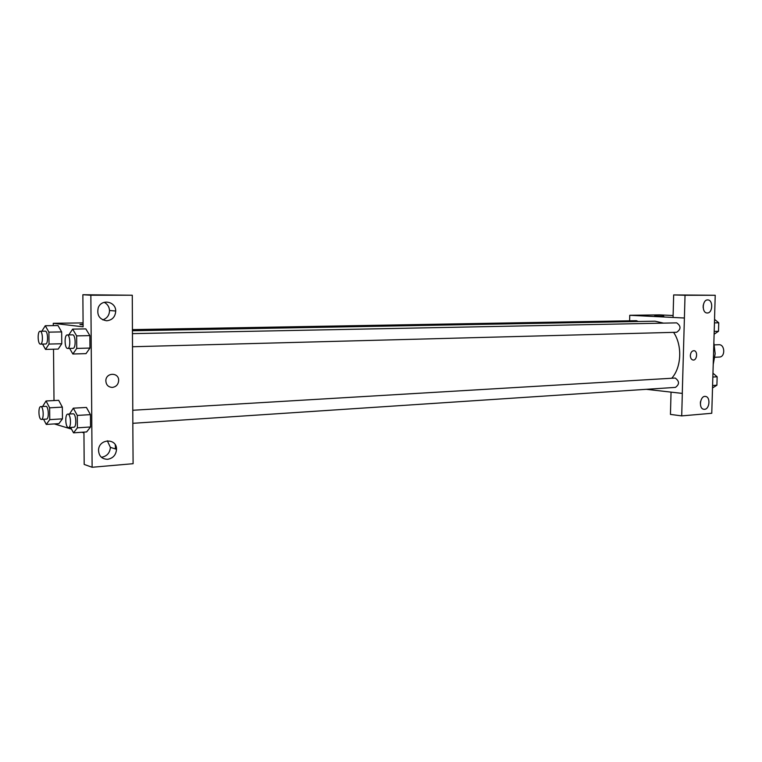 <?xml version="1.0" encoding="UTF-8"?>
<svg xmlns="http://www.w3.org/2000/svg" width="762" height="762" viewBox="0 0 762 762"><rect width="100%" height="100%" fill="white"/><g stroke="black" fill="none" stroke-linecap="round" stroke-linejoin="round"><path stroke-width="1.14" d="M714.899 357.254L719.376 357.045C725.519 357.073 724.995 344.195 718.871 344.729L714.385 344.891M713.87 342.767L715.166 353.711L713.232 364.388M714.613 317.516L711.765 413.28L681.704 415.9L682.323 393.411L646.347 389.315M629.622 320.812L629.755 315.297L659.768 314.887L673.103 315.525M663.75 316.192L654.615 316.049M714.575 317.516L715.223 295.265L673.665 294.923L673.056 317.449L684.4 318.011L682.276 393.421M629.755 315.297L684.362 318.011M703.136 307.496L703.259 305.086M707.307 312.982C712.784 313.23 713.337 299.914 707.85 299.933C702.316 299.314 701.488 312.887 707.05 312.972L707.307 312.982M673.665 294.923L685.028 295.265L684.4 318.011M715.223 295.265L685.028 295.265M681.704 415.9L670.446 414.404L671.046 392.135M700.345 403.222L700.545 401.498M704.526 409.318C709.574 409.232 710.698 397.212 705.726 396.478C700.383 394.983 698.173 408.28 703.602 409.251L704.526 409.318M690.353 355.492C690.705 352.368 691.934 350.768 694.049 350.691C698.116 351.053 696.973 360.864 692.972 360.007C691.296 359.54 690.42 358.035 690.353 355.492C690.696 352.368 691.934 350.768 694.049 350.691L694.049 350.691C698.116 351.053 696.973 360.864 692.963 360.007M676.446 332.27L676.685 332.27C681.095 329.203 681.104 326.069 676.704 322.869L132.388 333.642M132.826 423.31L675.418 387.391C679.59 384.353 679.523 381.238 675.208 378.047L132.769 410.261M638.289 321.488L636.375 320.688L132.369 329.622M663.521 323.126L655.015 321.183L132.378 330.756M671.77 378.209C681.561 367.36 682.466 345.253 673.579 332.356M132.874 432.368L132.283 295.227L90.859 295.227L92.116 467.268L133.102 463.696L132.874 432.368M105.842 380.495C106.004 384.82 108.156 387.125 112.309 387.42C108.156 387.134 106.004 384.82 105.842 380.495C106.137 372.399 118.701 372.227 118.672 380.257C118.415 384.41 116.3 386.791 112.309 387.42C116.3 386.791 118.415 384.41 118.672 380.257L118.672 380.257M106.737 320.783C99.47 319.564 96.641 315.22 98.25 307.753C101.498 298.561 115.862 301.361 115.71 311.02C115.329 316.849 112.338 320.097 106.737 320.783M107.613 459.305C101.737 459.105 98.717 455.962 98.546 449.875C99.117 438.464 116.881 438.017 116.519 449.285C116.053 454.943 113.081 458.286 107.613 459.305M102.718 319.869C107.099 318.373 109.366 315.249 109.518 310.496C109.233 306.724 107.452 304 104.156 302.314M101.394 457.286L101.536 457.276C106.966 456.267 109.909 452.961 110.376 447.361L107.337 440.807M115.424 447.027L115.31 448.904M115.224 444.703L115.405 446.513M92.116 467.268L84.182 464.429L83.944 432.873L81.896 432.254M132.283 295.227L82.868 294.732L83.115 326.812L53.264 323.307L83.087 322.897M82.868 294.732L90.859 295.227M68.818 334.899L72.647 329.127L85.811 328.889L89.868 335.613L89.954 348.063L86.011 353.635L89.954 348.063L89.868 335.613L76.638 335.88L76.733 348.415L72.857 354.006L69.628 348.405M48.901 332.146L61.665 331.908L61.77 343.757L58.207 349.091L61.77 343.757L61.665 331.908L57.988 325.545L45.282 325.736L48.901 332.146L49.025 344.062L45.52 349.415L42.577 344.072M42.605 406.517L46.034 400.974L58.684 400.317L62.341 407.118L62.455 418.852L58.903 423.653M69.504 414.023L73.314 408.175L86.42 407.432L90.449 414.633L90.545 426.968L86.611 431.949M54.007 400.555L53.511 349.206M53.292 325.622L53.264 323.307M71.523 429.12L54.359 423.929M83.096 324.793L80.362 324.65L83.096 324.307L79.915 324.545M46.034 400.974L49.644 407.822L49.759 419.633L46.272 424.444L43.605 419.281M46.215 419.071L46.492 419.1C49.301 419.252 48.625 405.86 45.844 406.337L40.748 406.613C38.11 406.441 38.481 418.9 41.119 419.376L41.396 419.414C44.186 419.567 43.501 406.146 40.748 406.613M49.644 407.822L62.341 407.118L62.455 418.852L58.903 423.634L46.272 424.444M49.759 419.633L62.455 418.852M41.834 331.232L45.282 325.736M45.472 343.995L45.606 344.005C48.444 344.262 48.044 330.794 45.225 331.165L40.1 331.26C37.367 331.003 37.614 343.995 40.348 344.119L40.481 344.129C43.301 344.386 42.901 330.889 40.1 331.26M49.025 344.062L61.77 343.757M45.52 349.415L58.207 349.082M73.314 408.175L77.286 415.423L77.391 427.844L73.523 432.835L70.628 427.434M73.476 427.187L73.79 427.225C76.895 427.358 76.133 413.29 73.066 413.804L67.78 414.118C64.884 413.957 65.275 426.987 68.189 427.539L68.504 427.568C71.59 427.711 70.828 413.604 67.78 414.118M77.286 415.423L90.449 414.633L90.545 426.968L86.601 431.93L73.523 432.835M77.391 427.844L90.545 426.968M72.647 329.127L76.638 335.88M72.809 348.31L72.971 348.32C76.105 348.577 75.676 334.432 72.561 334.832L67.246 334.937C64.227 334.67 64.484 348.291 67.504 348.444L67.656 348.463C70.771 348.72 70.333 334.537 67.246 334.937M76.733 348.415L89.954 348.063M72.857 354.006L86.011 353.625M712.975 373.209L717.147 376.78L716.899 385.22L712.546 387.934M712.861 377.038L717.147 376.78M712.613 385.505L716.899 385.22M716.985 382.4L717.09 378.819M714.556 319.392L718.747 322.793L718.499 331.289L714.118 334.213M714.451 322.888L718.747 322.793M714.204 331.403L718.499 331.289M718.576 328.651L718.68 325.05M705.726 396.478L705.155 396.411M132.455 346.739L676.685 332.27M115.71 311.02L109.518 310.496M116.519 449.285L110.376 447.361M41.396 419.414L46.492 419.1M40.481 344.129L45.606 344.005M68.504 427.568L73.79 427.225M67.656 348.463L72.971 348.32"/></g></svg>
